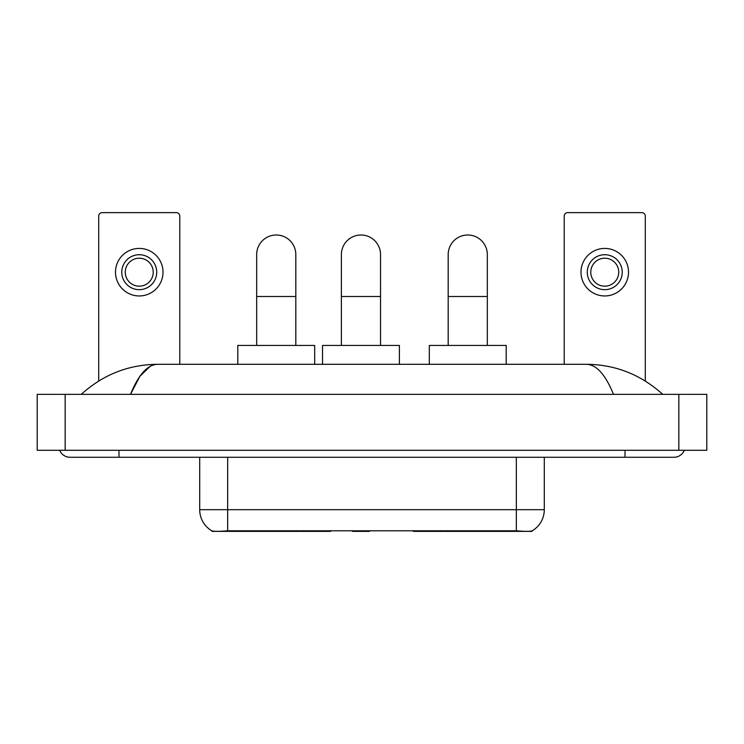 <?xml version="1.0" encoding="UTF-8"?>
<svg xmlns="http://www.w3.org/2000/svg" width="744" height="744" viewBox="0 0 744 744"><rect width="100%" height="100%" fill="white"/><g stroke="black" fill="none" stroke-linecap="round" stroke-linejoin="round"><path stroke-width="1.12" d="M330.615 530.677L330.615 531.365L211.938 531.365L211.938 530.872M532.062 530.872L532.062 531.365L413.385 531.365L413.385 530.677M199.708 457.272L199.708 509.696A24.459 24.459 0 0 0 211.798 530.798C213.612 531.504 218.894 531.504 227.664 530.798L516.336 530.798C525.087 531.504 530.379 531.504 532.202 530.798A24.459 24.459 0 0 0 544.292 509.696L544.292 457.272M179.788 364.309L179.788 216.132A3.497 3.497 0 0 0 176.291 212.635L102.207 212.635A3.497 3.497 0 0 0 98.71 216.132L98.71 381.021M139.249 254.718A17.475 17.475 0 0 0 121.774 272.192A17.475 17.475 0 0 0 139.249 289.667A17.475 17.475 0 0 0 156.724 272.192A17.475 17.475 0 0 0 139.249 254.718M139.249 258.214A13.978 13.978 0 0 0 125.271 272.192A13.978 13.978 0 0 0 139.249 286.17A13.978 13.978 0 0 0 153.227 272.192A13.978 13.978 0 0 0 139.249 258.214M139.249 295.954A23.762 23.762 0 0 0 163.01 272.192A23.762 23.762 0 0 0 139.249 248.422A23.762 23.762 0 0 0 115.487 272.192A23.762 23.762 0 0 0 139.249 295.954M256.671 345.439L256.671 254.578A19.567 19.567 0 0 1 276.247 235.002A19.567 19.567 0 0 1 295.814 254.578A19.567 19.567 0 0 0 276.247 235.002M295.814 345.439L295.814 254.578M314.684 364.309L314.684 345.439L237.801 345.439L237.801 364.309M448.186 345.439L448.186 254.578A19.567 19.567 0 0 1 467.753 235.002A19.567 19.567 0 0 1 487.329 254.578A19.567 19.567 0 0 0 467.753 235.002M487.329 345.439L487.329 254.578M506.199 364.309L506.199 345.439L429.316 345.439L429.316 364.309M341.384 345.439L341.384 254.578A19.567 19.567 0 0 1 360.961 235.002A19.567 19.567 0 0 1 380.528 254.578A19.567 19.567 0 0 0 360.961 235.002M380.528 345.439L380.528 254.578M370.028 530.677L369.34 531.365L352.572 531.365L351.884 530.677M399.398 364.309L399.398 345.439L322.515 345.439L322.515 364.309M645.29 381.021L645.29 216.132A3.497 3.497 0 0 0 641.793 212.635L567.709 212.635A3.497 3.497 0 0 0 564.212 216.132L564.212 364.309M604.751 254.718A17.475 17.475 0 0 0 587.276 272.192A17.475 17.475 0 0 0 604.751 289.667A17.475 17.475 0 0 0 622.226 272.192A17.475 17.475 0 0 0 604.751 254.718M604.751 258.214A13.978 13.978 0 0 0 590.773 272.192A13.978 13.978 0 0 0 604.751 286.17A13.978 13.978 0 0 0 618.729 272.192A13.978 13.978 0 0 0 604.751 258.214M604.751 295.954A23.762 23.762 0 0 0 628.513 272.192A23.762 23.762 0 0 0 604.751 248.422A23.762 23.762 0 0 0 580.99 272.192A23.762 23.762 0 0 0 604.751 295.954M59.687 450.287A11.188 11.188 0 0 0 70.048 457.272A11.188 11.188 0 0 1 59.687 450.287A11.188 11.188 0 0 0 70.048 457.272L673.952 457.272A11.188 11.188 0 0 0 684.313 450.287A11.188 11.188 0 0 1 673.952 457.272A11.188 11.188 0 0 0 684.313 450.287A11.188 11.188 0 0 1 673.952 457.272M613.502 394.367C605.486 374.632 596.474 364.607 586.486 364.309L157.514 364.309C147.526 364.607 138.514 374.632 130.498 394.367L139.909 376.297L150.26 366.281M65.156 394.367L706.8 394.367L706.8 450.287L37.2 450.287L37.2 394.367L65.156 394.367L65.156 450.287M586.486 364.309C615.335 364.532 640.77 374.558 662.764 394.367L660.384 392.209M83.616 392.209L81.236 394.367C103.128 374.595 128.554 364.579 157.514 364.309M446.837 530.677L446.837 531.365M513.193 531.365L513.193 530.677M297.163 530.677L297.163 531.365M230.807 531.365L230.807 530.677M303.729 530.677L303.729 531.365M440.271 530.677L440.271 531.365M413.813 530.677L413.813 531.365M330.187 530.677L330.187 531.365M516.336 530.798L516.336 509.696L544.292 509.696M199.708 509.696L227.664 509.696L227.664 530.798M227.664 457.272L227.664 509.696L516.336 509.696L516.336 457.272M256.671 296.512L295.814 296.512M448.186 296.512L487.329 296.512M341.384 296.512L380.528 296.512M625.025 450.287L625.025 457.272M118.975 450.287L118.975 457.272M678.844 394.367L678.844 450.287"/></g></svg>
